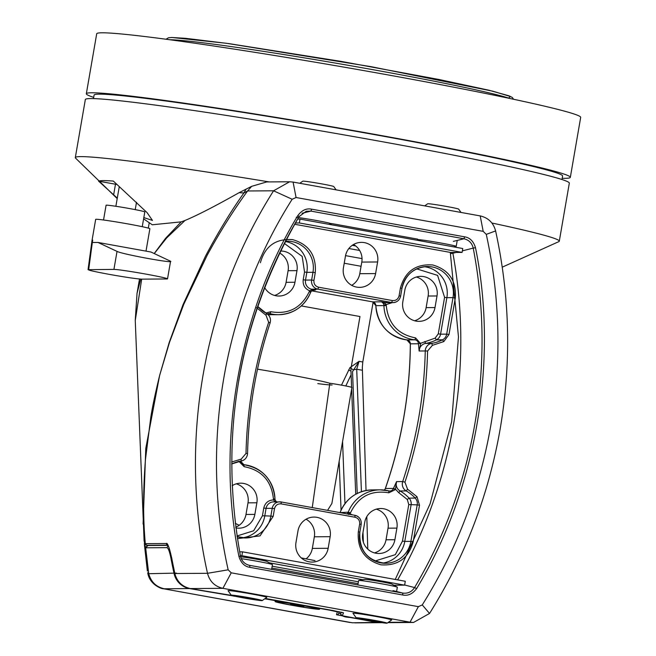 <?xml version="1.0" encoding="UTF-8"?>
<svg xmlns="http://www.w3.org/2000/svg" width="656" height="656" viewBox="0 0 656 656"><rect width="100%" height="100%" fill="white"/><g stroke="black" fill="none" stroke-linecap="round" stroke-linejoin="round"><path stroke-width="0.98" d="M491.893 223.015A245.574 9.225 9.8 0 1 559.297 241.187L569.326 183.147A245.574 9.225 -170.2 0 0 353.789 136.604A245.574 9.225 -170.2 0 0 90.782 98.572A245.574 9.225 -170.2 0 0 85.337 99.548L75.317 157.588A245.574 9.225 9.8 0 1 80.754 156.612A245.574 9.225 9.8 0 1 269.198 181.917M117.203 198.596L75.506 158.063A245.574 9.225 9.8 0 1 75.317 157.588M495.608 230.945C509.966 296.66 511.475 362.678 500.159 428.999C488.572 495.272 465.038 556.755 429.541 613.458L413.51 622.47L410.033 622.175L222.909 588.334C214.824 586.489 209.69 581.478 207.509 573.303C178.342 443.546 202.712 302.465 273.577 190.798L289.608 181.778L293.084 182.073L480.208 215.914C488.294 217.767 493.427 222.778 495.608 230.945L486.276 234.356C500.175 298.021 501.643 361.973 490.68 426.22C479.454 490.426 456.65 549.99 422.267 604.914L418.364 606.661L231.24 572.819L228.165 569.818C199.916 444.112 223.516 307.443 292.166 199.26L296.069 197.513L483.193 231.355L486.276 234.356M366.023 490.491L362.333 367.319L362.817 361.858L373.157 301.998M367.778 549.113L366.802 516.625M351.706 285.335A16.695 16.334 89.6 0 0 359.783 273.691L361.792 262.08A16.695 16.334 89.6 0 0 353.518 244.508M306.213 558.732A16.695 16.334 89.6 0 0 312.338 548.4L314.339 536.797A16.695 16.334 89.6 0 0 306.065 519.216M274.552 295.438A16.695 16.334 89.6 0 0 286.09 282.31L288.099 270.698A16.695 16.334 89.6 0 0 279.595 253.003M235.775 527.137A16.695 16.334 89.6 0 0 245.992 514.46L248.001 502.849A16.695 16.334 89.6 0 0 236.242 483.841M414.592 320.768A16.695 16.334 89.6 0 0 426.129 307.631L428.13 296.028A16.695 16.334 89.6 0 0 416.38 277.012M374.494 552.91A16.695 16.334 89.6 0 0 386.031 539.781L388.032 528.17A16.695 16.334 89.6 0 0 376.273 509.163M354.904 245.377L352.715 245M377.61 261.974L375.601 273.585A16.695 16.334 -90.4 0 1 359.627 287.369A16.695 16.334 -90.4 0 1 343.432 267.763L345.441 256.16A16.695 16.334 -90.4 0 1 361.407 242.367A16.695 16.334 -90.4 0 1 377.61 261.974L361.792 262.08M330.157 536.682L328.156 548.293A16.695 16.334 -90.4 0 1 312.182 562.085A16.695 16.334 -90.4 0 1 295.979 542.479L297.988 530.868A16.695 16.334 -90.4 0 1 313.962 517.076A16.695 16.334 -90.4 0 1 330.157 536.682L314.339 536.797M280.555 251.035A16.695 16.334 -90.4 0 1 296.971 270.641L294.962 282.252A16.695 16.334 -90.4 0 1 264.622 287.484M232.126 485.719A16.695 16.334 -90.4 0 1 256.873 502.791L254.864 514.394A16.695 16.334 -90.4 0 1 235.873 527.924M437.011 295.963L435.002 307.574A16.695 16.334 -90.4 0 1 419.028 321.358A16.695 16.334 -90.4 0 1 402.833 301.752L404.834 290.149A16.695 16.334 -90.4 0 1 420.808 276.356A16.695 16.334 -90.4 0 1 437.011 295.963L428.13 296.028M396.905 528.113L394.904 539.724A16.695 16.334 -90.4 0 1 378.93 553.508A16.695 16.334 -90.4 0 1 362.735 533.902L364.736 522.299A16.695 16.334 -90.4 0 1 380.71 508.507A16.695 16.334 -90.4 0 1 396.905 528.113L388.032 528.17M559.297 241.187A245.574 9.225 9.8 0 1 558.961 241.572L502.242 267.164M385.334 488.499C401.587 441.709 409.918 393.493 410.32 343.834L406.917 339.898A3.928 3.846 89.6 0 1 410.369 343.834L410.369 343.834A440.069 430.459 89.6 0 1 385.384 488.49A3.928 3.846 89.6 0 1 384.35 490.073L385.384 488.49L393.444 488.433L395.478 489.204L396.577 481.602L393.305 488.761A3.928 3.846 -90.4 0 1 388.918 490.934M410.369 343.834L418.43 343.777L419.135 351.001L420.627 343.621L418.413 343.424L420.734 343.26L435.158 338.102L438.274 333.847L444.579 297.332L437.601 275.389L416.708 268.878M260.391 262.72C265.049 246.115 275.807 238.415 292.674 239.637C308.919 244.401 316.454 255.405 315.265 272.65L313.929 280.383C313.683 283.958 315.241 286.229 318.603 287.213L392.411 300.563C395.904 300.817 398.126 299.226 399.086 295.782L400.422 288.05C405.088 271.436 415.847 263.745 432.714 264.958C448.958 269.731 456.494 280.735 455.305 297.972L448.999 334.486L443.809 341.571L432.419 345.327L427.589 351.001C426.515 395.904 418.963 439.635 404.932 482.185L407.565 489.212L417.011 496.731L419.512 505.21L413.198 541.725C408.54 558.338 397.782 566.03 380.915 564.816C364.67 560.044 357.135 549.039 358.324 531.803L359.66 524.062C359.906 520.495 358.348 518.215 354.986 517.231L281.178 503.89C277.685 503.628 275.463 505.227 274.503 508.662L273.167 516.403L260.014 535.903L237.423 538.633M231.634 461.996L241.178 459.126L246 453.452C247.074 408.549 254.626 364.818 268.665 322.26L266.024 315.241L256.578 307.713M395.24 579.461L430.131 503.742L451.664 421.611L458.47 336.881L450.303 252.412M284.335 243.433L302.178 256.381L304.54 272.01L303.203 279.751C302.687 285.057 304.843 288.738 309.657 290.788L309.263 291.617C301.317 307.984 288.525 314.691 270.887 311.723L265.688 312.994M237.013 535.977L253.651 530.778L262.433 515.764L263.769 508.031C265.081 502.881 268.337 500.184 273.536 499.921L273.445 499.003C271.469 480.832 261.695 470.057 244.122 466.662L238.989 461.48M392.288 302.621L386.163 304.622L386.261 305.54C388.229 323.711 398.003 334.494 415.576 337.889L420.627 343.621M352.215 514.812L350.042 513.755L350.435 512.926C358.381 496.559 371.173 489.86 388.811 492.82L395.461 489.581L393.305 488.761M116.883 184.475A35.367 1.328 9.8 0 1 115.481 184.221L98.63 181.179C99.843 180.474 104.747 180.441 113.34 181.072L147.116 212.667L152.454 220.424L143.828 217.587M117.285 198.112L98.63 181.179M143.607 218.866L152.266 224.778L181.187 221.867L185.033 220.457C197.112 215.439 215.127 206.181 239.096 192.684L251.666 186.337L266.713 181.933L289.608 181.778M139.515 279.013L137.038 293.306L140.753 279.112M154.201 253.544L165.542 238.349L181.187 221.867M383.358 303.408L383.867 304.983A3.928 3.846 -90.4 0 1 383.932 305.598L375.872 305.647A3.928 3.846 89.6 0 0 372.698 301.883L311.756 290.862L372.682 301.883L381.571 301.826L383.358 303.408L385.064 303.367L381.571 301.826L385.539 302.539L391.665 302.498L317.865 289.157L311.739 289.198L315.7 289.911L311.264 290.026L309.657 290.788L310.903 291.789L312.199 290.542L315.7 289.911L313.97 289.927M340.144 512.279C346.335 498.191 356.995 490.729 372.116 489.901A35.367 34.588 -90.4 0 0 340.185 512.262A3.928 3.846 89.6 0 1 340.029 512.615L348.246 512.205A3.928 3.846 -90.4 0 1 347.975 512.762L346.983 514.009M276.652 501.856L275.823 501.143L274.79 501.176L276.028 501.865M452.714 252.462L452.894 253.249L450.598 253.61M310.903 291.789L310.69 292.33L309.263 291.617M274.979 501.996L273.536 499.921L275.061 499.577L275.823 501.143M399.086 295.782L400.57 296.127A7.856 7.683 -90.4 0 1 393.059 302.621L386.933 302.662A7.856 7.683 89.6 0 1 385.539 302.539L385.064 303.367L386.163 304.622L383.867 304.983M348.59 514.517L350.042 513.755L347.975 512.762M251.666 186.337L247.599 190.97C233.643 209.986 220.178 231.396 207.206 255.209L183.869 304.097L169.478 342.424L159.605 375.552L169.191 342.547L183.073 304.548L205.451 256.25C217.8 232.847 230.617 211.757 243.909 192.962L247.599 190.97L273.577 190.798L292.166 199.26M245.967 189.305L243.909 192.962L239.096 192.684M185.033 220.457L166.681 237.923L154.258 253.569M141.68 279.144L135.259 320.546M143.09 524.062L145.763 448.499L159.605 375.552C155.144 393.977 152.208 407.917 150.79 417.372L145.452 459.577C143.057 490.836 143.008 518.871 145.312 543.668L166.337 543.529C167.346 542.323 169.133 547.145 171.708 557.977L171.708 557.977A502.939 491.951 89.6 0 0 174.881 573.524L207.509 573.303L228.165 569.818M417.011 496.731L415.207 498.093A7.856 7.683 -90.4 0 1 417.208 504.874L408.778 504.579L407.278 499.487L398.733 492.681L395.478 489.204M318.603 287.213L317.865 289.157A7.856 7.683 -90.4 0 1 311.633 280.046L305.507 280.087A7.856 7.683 89.6 0 0 311.739 289.198L311.264 290.026L312.199 290.542L310.952 291.772M404.645 584.988L414.576 587.563C411.738 591.892 407.786 593.729 402.727 593.073L393.026 590.621M402.776 595L402.727 593.073L248.993 565.242C244.426 563.898 241.58 560.839 240.457 556.075L238.94 556.444C240.916 562.889 244.532 566.513 249.797 567.333L402.776 595C407.991 596.074 412.608 593.934 416.626 588.58L414.576 587.563A477.117 466.687 -90.4 0 0 473.214 248.107L462.357 250.863M248.263 565.037L249.739 565.406C244.762 564.25 241.654 561.134 240.424 556.067M299.087 216.562L306.286 211.24L310.936 211.109L302.072 213.249M311.657 209.174L310.936 211.109L463.923 238.768C468.901 239.924 472 243.04 473.214 248.107L475.502 247.722C473.525 241.285 469.901 237.652 464.645 236.832L311.657 209.174C306.442 208.1 301.826 210.24 297.816 215.594C238.194 313.888 215.857 443.202 238.94 556.444M456.117 252.437L452.894 253.249A475.469 465.079 -90.4 0 1 397.618 579.888M145.099 543.652L146.87 545.292A1.968 1.919 89.6 0 1 145.312 543.668L144.09 540.683L144.771 543.84L146.46 545.243M229.034 595.222A1.968 1.804 -85.2 0 1 228.862 595.222L190.289 588.555L231.814 595.451M342.809 612.573L265.245 598.452L332.813 610.498L343.506 612.868L342.293 615.738L377.38 622.388M351.173 367.475L359.972 316.528L301.317 305.926M355.708 494.247L351.657 388.942M351.591 387.294L350.935 370.205A3.928 0.804 -79.7 0 1 351.026 368.467M148.067 574.459L148.436 575.73A19.647 18.04 -18.7 0 1 147.723 572.737L148.732 573.705L145.665 547.793L144.369 543.652A1.968 1.41 -2.2 0 1 144.361 543.586L144.361 543.586A1.968 1.41 -2.2 0 1 144.476 543.078M275.569 601.454A22.591 0.853 9.8 0 1 299.349 604.873A22.591 0.853 9.8 0 1 319.579 609.194A22.591 0.853 9.8 0 1 319.095 609.317A22.591 0.853 9.8 0 1 294.478 605.75A22.591 0.853 9.8 0 1 275.085 601.511A22.591 0.853 9.8 0 1 275.569 601.454M361.423 491.705L356.708 369.23L359.062 361.325L352.534 371.632L357.225 493.451M317.783 383.621A64.829 2.435 -170.2 0 0 332.108 384.99M327.582 510.36L331.87 503.488L351.911 387.466A13.751 0.517 -170.2 0 0 344.236 385.662A13.751 0.517 -170.2 0 0 329.837 383.243A64.829 2.435 -170.2 0 0 257.513 369.172M312.264 507.588L329.837 383.243M350.222 622.528L163.549 588.768L352.346 622.79L376.593 622.405L336.487 614.721L337.364 611.859L329.73 610.17L264.753 598.797M352.51 622.798L351.255 622.577M235.356 596.312L189.469 588.563L163.705 588.785C155.144 586.907 149.814 581.56 147.723 572.737M355.675 245.951L352.231 245.328M189.641 588.432L189.469 588.563A19.647 19.221 -90.4 0 1 174.07 573.533A502.939 491.951 -90.4 0 1 170.888 557.985L170.888 557.985C169.576 551.581 168.289 548.137 167.009 547.653L145.665 547.793L147.912 545.53M362.793 362.005L359.062 361.325L349.935 367.655L341.481 385.154M350.968 371.091L348.549 370.025M349.935 367.655L353.207 369.812L356.708 369.23L362.415 370.263M345.81 385.974L351.108 374.732M359.644 250.469L348.853 248.517M235.291 523.349L239.194 525.292M93.693 97.367A245.574 9.225 9.8 0 1 86.338 93.751A245.574 9.225 9.8 0 1 91.783 92.775A245.574 9.225 9.8 0 1 354.789 130.806A245.574 9.225 9.8 0 1 570.326 177.35A245.574 9.225 9.8 0 1 564.882 178.325A245.574 9.225 9.8 0 1 562.192 178.293M86.338 93.751L96.703 33.776A245.574 9.225 9.8 0 1 102.139 32.8A245.574 9.225 9.8 0 1 365.146 70.832A245.574 9.225 9.8 0 1 580.683 117.375L570.326 177.35M561.979 179.531L562.586 176.013A237.718 8.93 -170.2 0 0 353.945 130.954A237.718 8.93 -170.2 0 0 99.351 94.144A237.718 8.93 -170.2 0 0 94.087 95.087L93.48 98.605M316.249 608.809A19.647 0.738 9.8 0 1 295.208 605.767A19.647 0.738 9.8 0 1 277.972 602.044A19.647 0.738 9.8 0 1 278.406 601.962A19.647 0.738 9.8 0 1 299.448 605.004A19.647 0.738 9.8 0 1 316.684 608.727A19.647 0.738 9.8 0 1 316.249 608.809M315.028 560.626L301.268 557.912M299.382 605.988L303.884 606.57L301.834 605.972L290.624 604.217L299.382 605.988L299.464 605.504M167.518 278.866L170.544 261.383L170.019 260.973C178.112 264.409 122.623 254.38 117.03 251.396L97.99 242.449L92.332 242.482L88.691 269.559C86.871 269.887 93.767 271.502 109.372 274.388C125.722 277.275 136.489 278.866 141.671 279.144L166.911 278.972A27.503 1.033 -170.2 0 0 167.518 278.866A27.503 1.033 -170.2 0 0 143.385 273.65A27.503 1.033 -170.2 0 0 113.923 269.386L88.06 269.673L91.979 240.727L95.669 219.383A27.503 1.033 -170.2 0 1 96.276 219.268A27.503 1.033 -170.2 0 1 125.739 223.532A27.503 1.033 -170.2 0 1 149.88 228.739L146.009 251.133M92.332 242.482L92.676 240.112L91.988 240.711M142.254 226.689L144.804 211.929A19.647 0.738 -170.2 0 0 127.559 208.206A19.647 0.738 -170.2 0 0 106.518 205.164A19.647 0.738 -170.2 0 0 106.083 205.238L103.533 220.006M170.019 260.973L150.978 252.027L97.99 242.449M356.175 617.813L352.977 613.278A19.647 0.738 9.8 0 1 352.969 613.245A19.647 0.738 9.8 0 1 353.404 613.171A19.647 0.738 9.8 0 1 374.445 616.214A19.647 0.738 9.8 0 1 391.689 619.936A19.647 0.738 9.8 0 1 391.665 619.961L387.13 623.159A15.719 0.59 9.8 0 1 386.794 623.2A15.719 0.59 9.8 0 1 370.255 620.814A15.719 0.59 9.8 0 1 356.175 617.813A15.719 0.59 9.8 0 1 356.52 617.722A15.719 0.59 9.8 0 1 373.641 620.207A15.719 0.59 9.8 0 1 387.13 623.159M396.593 591.523L397.339 587.227A19.647 0.738 -170.2 0 0 397.249 587.136A19.647 0.738 -170.2 0 0 379.094 583.332A19.647 0.738 -170.2 0 0 359.053 580.462A19.647 0.738 -170.2 0 0 358.734 580.478A19.647 0.738 -170.2 0 0 358.619 580.535L357.856 584.955M397.249 587.136L391.829 584.045A13.751 0.517 -170.2 0 0 379.127 581.38A13.751 0.517 -170.2 0 0 365.097 579.379A13.751 0.517 -170.2 0 0 364.875 579.387L358.734 580.478M382.136 622.126L381.005 621.839M377.454 621.093L375.076 621.462L371.567 620.018M367.77 619.387L364.154 619.485L363.375 618.747M361.284 618.444L360.734 618.485L361.243 618.51M375.076 621.462L382.587 622.437L379.168 621.437L360.734 618.485L375.076 621.462L375.216 620.666M364.154 619.485L364.26 618.862M231.281 595.222L228.075 590.695A19.647 0.738 9.8 0 1 228.067 590.662A19.647 0.738 9.8 0 1 228.501 590.589A19.647 0.738 9.8 0 1 249.542 593.631A19.647 0.738 9.8 0 1 266.787 597.354A19.647 0.738 9.8 0 1 266.771 597.378L262.236 600.568A15.719 0.59 9.8 0 1 261.9 600.617A15.719 0.59 9.8 0 1 245.36 598.231A15.719 0.59 9.8 0 1 231.281 595.222A15.719 0.59 9.8 0 1 231.617 595.14A15.719 0.59 9.8 0 1 248.739 597.624A15.719 0.59 9.8 0 1 262.236 600.568M271.625 569.367L272.437 564.644A19.647 0.738 -170.2 0 0 272.347 564.545A19.647 0.738 -170.2 0 0 260.776 561.938A19.647 0.738 -170.2 0 0 241.269 558.666M272.347 564.545L266.935 561.462A13.751 0.517 -170.2 0 0 255.02 558.937A13.751 0.517 -170.2 0 0 240.621 556.805M257.242 599.543L256.111 599.256M252.56 598.51L250.182 598.879L246.672 597.427M242.868 596.804L239.251 596.903L238.481 596.156M236.381 595.861L235.832 595.902L236.349 595.927M250.182 598.879L257.685 599.855L254.266 598.854L235.832 595.902L250.182 598.879L250.321 598.083M239.251 596.903L239.366 596.279M419.036 240.621L417.585 239.793A19.647 0.738 9.8 0 1 417.495 239.694A19.647 0.738 9.8 0 1 417.929 239.62A19.647 0.738 9.8 0 1 438.971 242.663A19.647 0.738 9.8 0 1 456.207 246.385A19.647 0.738 9.8 0 1 456.092 246.443L453.649 246.877M460.996 212.437L458.651 209.116A15.719 0.59 -170.2 0 0 444.571 206.107A15.719 0.59 -170.2 0 0 428.032 203.729A15.719 0.59 -170.2 0 0 427.696 203.77L424.703 205.877M296.241 217.308A19.647 0.738 9.8 0 1 317.955 220.777A19.647 0.738 9.8 0 1 331.313 223.803A19.647 0.738 9.8 0 1 331.198 223.86L328.746 224.295M336.102 189.855L333.748 186.525A15.719 0.59 -170.2 0 0 319.677 183.524A15.719 0.59 -170.2 0 0 303.129 181.138A15.719 0.59 -170.2 0 0 302.801 181.179L299.8 183.286M242.54 551.844L241.875 555.714L404.621 585.144L405.285 581.273L242.54 551.844L239.661 551.86M404.621 585.144L393.879 585.218M362.891 579.74L269.321 562.823M240.391 555.722L241.875 555.714M295.372 222.991L299.349 222.966L462.095 252.396L450.656 252.47L294.651 224.262M299.349 222.966L300.013 219.096L462.759 248.526L462.095 252.396M300.013 219.096L297.619 219.112M396.577 481.602A7.856 7.683 89.6 0 0 400.086 490.967L406.212 490.926A7.856 7.683 -90.4 0 1 402.702 481.561L396.577 481.602M406.909 339.898C388.172 336.397 377.815 324.974 375.831 305.647L375.872 305.647A35.367 34.588 -90.4 0 0 406.917 339.898L414.969 339.841A35.367 34.588 -90.4 0 1 383.932 305.598L386.261 305.54M270.657 314.757A35.367 34.588 -90.4 0 1 268.115 314.683L278.71 314.708A35.367 34.588 -90.4 0 1 270.01 313.625L268.091 313.642M375.601 273.585L359.783 273.691M328.156 548.293L312.338 548.4M294.962 282.252L286.09 282.31M288.099 270.698L296.971 270.641M254.864 514.394L245.992 514.46M248.001 502.849L256.873 502.791M435.002 307.574L426.129 307.631M394.904 539.724L386.031 539.781M427.589 351.001L425.26 350.96A7.856 7.683 -90.4 0 1 431.697 343.391L425.564 343.432A7.856 7.683 89.6 0 0 419.135 351.001L425.26 350.96A440.069 430.459 -90.4 0 1 402.702 481.561L404.932 482.185M350.435 512.926L348.246 512.205A35.367 34.588 -90.4 0 1 380.177 489.843A35.367 34.588 -90.4 0 1 388.877 490.926L380.177 489.843L372.116 489.901M354.986 517.231L354.929 515.304L281.137 501.963L281.178 503.89M240.522 461.168L243.925 464.71A35.367 34.588 -90.4 0 1 274.954 498.954L275.061 499.577M310.641 292.338A35.367 34.588 -90.4 0 1 278.71 314.708C293.831 313.871 304.491 306.418 310.69 292.33L310.641 292.338M272.166 566.202L358.397 581.798M238.973 461.283L232.831 463.448M408.778 504.579L402.472 541.093L395.322 554.664L374.937 561.044M418.413 343.424A3.928 3.846 -90.4 0 0 414.969 339.841L415.576 337.889M388.811 492.82L388.901 490.926L389.844 491.041M281.121 501.955L273.585 501.881A7.856 7.683 89.6 0 0 266.074 508.367L272.199 508.326A7.856 7.683 -90.4 0 1 281.104 501.955L354.929 515.304A7.856 7.683 -90.4 0 1 361.144 524.382L359.66 524.062M240.481 461.168A3.928 3.846 -90.4 0 0 243.909 464.71L244.122 466.662M273.445 499.003L274.995 498.954C273.019 479.626 262.662 468.212 243.925 464.71M247.402 454.682A7.856 7.683 -90.4 0 1 241.105 461.061M269.042 313.511L267.271 313.978A3.928 3.846 -90.4 0 1 270.01 313.625L270.887 311.723M270.075 322.9L268.665 322.26M246 453.452L247.517 453.501M400.422 288.05L401.956 288.386L400.619 296.118C399.643 300.12 397.118 302.285 393.059 302.621A7.856 7.683 -90.4 0 1 391.665 302.498L392.411 300.563M413.198 541.725L410.902 541.389L417.208 504.874L419.512 505.21M407.565 489.212L406.212 490.926A39.294 38.433 -90.4 0 1 415.207 498.093L409.082 498.134A39.294 38.433 -90.4 0 0 400.086 490.967L398.733 492.681M432.419 345.327L431.697 343.391A39.294 38.433 -90.4 0 0 442.546 339.816L443.809 341.571M448.999 334.486L446.695 334.142A7.856 7.683 -90.4 0 1 442.546 339.816L436.42 339.857L435.158 338.102M455.305 297.972L453.009 297.627L446.695 334.142L440.57 334.183L446.875 297.676L444.579 297.332M427.277 266.492C413.706 267.566 405.269 274.864 401.956 288.386L401.907 288.394A26.519 25.945 -90.4 0 1 427.277 266.492A26.519 25.945 -90.4 0 1 453.009 297.627L446.875 297.676A26.519 25.945 -90.4 0 0 424.219 266.697M313.929 280.383L311.633 280.046L312.969 272.306L306.844 272.347L305.507 280.087L303.203 279.751M315.265 272.65L312.969 272.306A26.519 25.945 -90.4 0 0 287.238 241.17A26.519 25.945 -90.4 0 0 285.458 241.244L287.238 241.17M266.024 315.241L266.566 313.527A39.294 38.433 -90.4 0 1 257.685 306.491M241.178 459.126L241.088 461.061L231.625 463.972A39.294 38.433 -90.4 0 1 241.08 461.061C245.024 460.102 247.181 457.585 247.558 453.493C248.624 408.795 256.143 365.253 270.116 322.883C271.133 318.923 269.96 315.807 266.598 313.535L257.611 306.377M273.167 516.403L270.862 516.067A26.519 25.945 -90.4 0 1 245.5 537.969A26.519 25.945 -90.4 0 1 237.111 536.6L245.5 537.969M274.503 508.662L272.199 508.326L270.862 516.067L262.433 515.764M358.324 531.803L359.808 532.147A26.519 25.945 -90.4 0 0 385.531 563.291A26.519 25.945 -90.4 0 0 410.902 541.389L404.777 541.43A26.519 25.945 -90.4 0 1 382.473 563.127M358.078 583.66L271.846 568.063M331.362 223.516L417.593 239.112M304.54 272.01L306.844 272.347A26.519 25.945 -90.4 0 0 285.311 241.531M242.433 537.805A26.519 25.945 -90.4 0 0 264.737 516.108L266.074 508.367L263.769 508.031M438.274 333.847L440.57 334.183A7.856 7.683 89.6 0 1 436.42 339.857A39.294 38.433 -90.4 0 1 425.564 343.432L424.85 341.497M402.472 541.093L404.777 541.43L411.082 504.915A7.856 7.683 89.6 0 0 409.082 498.134L407.278 499.487M115.481 184.221L113.619 194.971M238.702 380.734A477.117 466.687 -90.4 0 1 299.054 216.619L299.095 216.603C238.235 322.276 218.686 435.436 240.457 556.075M464.645 236.832L463.923 238.768L453.353 241.383M146.87 545.292L167.706 545.144M293.084 182.073L296.069 197.513M483.193 231.355L480.208 215.914M249.739 565.406L249.797 567.333M299.054 216.619L297.816 215.594M416.626 588.58C476.24 490.286 498.576 360.972 475.502 247.722M341.235 612.179L340.694 613.467A11.792 0.443 9.8 0 1 340.694 613.467L340.694 613.475C341.095 615.853 344.17 617.173 349.91 617.427M166.337 543.529A1.968 1.919 89.6 0 0 167.657 545.087M174.881 573.524L174.873 573.492A19.647 19.221 -90.4 0 0 190.289 588.555L190.256 588.555M379.824 622.38L377.413 622.396L380.882 622.7A19.647 19.221 -90.4 0 1 377.413 622.396L349.927 617.427M167.993 545.152L167.559 544.972C168.01 546.792 168.256 542.66 171.659 557.969L174.84 573.516C177.022 581.683 182.163 586.702 190.273 588.555L222.909 588.334L231.24 572.819M422.267 604.914L429.541 613.458M418.364 606.661L410.033 622.175L388.319 622.323M342.293 615.738A1.968 1.96 -157.2 0 1 340.694 613.467M231.847 595.468L228.862 595.222A1.968 1.804 -85.2 0 1 228.69 595.197M342.76 612.573A1.968 1.96 22.8 0 0 343.506 612.868M344.211 263.236L361.062 266.279M145.771 547.801L145.771 547.129L147.994 545.53M167.009 547.653L167.993 545.595M144.361 543.529L144.377 543.98M144.541 543.283L144.435 544.874M164.131 588.735C156.12 586.899 150.987 581.888 148.732 573.705L176.349 573.098M234.151 596.214A1.968 1.804 -85.2 0 1 233.413 595.878M265.459 598.854A1.968 1.804 -85.2 0 1 264.942 598.666M337.364 611.859A1.968 1.96 17 0 0 338.685 611.63M336.487 614.721A1.968 1.96 17 0 0 338.701 613.36L339.201 611.736M340.661 613.704A11.792 0.443 9.8 0 1 338.767 613.147M376.757 622.282L376.593 622.405A19.647 19.221 -90.4 0 0 380.07 622.7A19.647 19.221 -90.4 0 0 380.48 622.692L354.732 622.872M363.358 542.209L362.989 532.434M170.888 557.985L171.651 557.887M345.54 255.635L362.03 258.612M344.958 503.628L342.571 441.562M341.046 510.138L339.168 461.258M169.994 39.762A176.661 6.642 9.8 0 1 376.29 70.29A176.661 6.642 9.8 0 1 509.63 98.433M508.671 98.105L510.401 96.506L492.853 91.192L371.009 66.658L226.189 43.247L172.512 37.548M113.923 269.386L117.03 251.396M375.831 305.647L372.682 301.883M148.305 228.116L149.232 222.745M314.814 289.854L312.149 290.583M354.929 515.304C359.463 516.6 361.546 519.634 361.185 524.398L359.849 532.139C359.004 550.663 367.565 561.044 385.531 563.291M144.099 540.765L135.251 320.3L137.038 293.306M275.774 501.036L276.693 501.856M299.095 216.603L306.286 211.24M380.882 622.7L381.972 622.692M387.852 622.651L413.51 622.47M147.649 545.505L167.854 545.366M148.436 575.73C151.192 584.709 161.351 589.047 163.549 588.768M144.435 544.865L147.379 571.04M166.001 39.229L168.518 37.769L171.839 37.507L185.705 38.327L228.969 43.624L341.3 61.426L438.979 79.483L488.63 90.159L508.982 95.809L512.287 97.457L513.566 99.269M277.972 602.044L278.037 601.626M316.684 608.727L316.758 608.317M115.874 206.279L119.261 186.698M135.234 209.625L136.514 202.22M368.352 619.477L379.02 621.404M381.817 621.708L382.374 622.208L379.209 621.445M368.155 619.453L361.054 618.51M243.458 596.894L254.118 598.821M256.922 599.125L257.472 599.617L254.315 598.862M243.261 596.862L236.16 595.927M457.24 240.424L456.207 246.385"/></g></svg>
